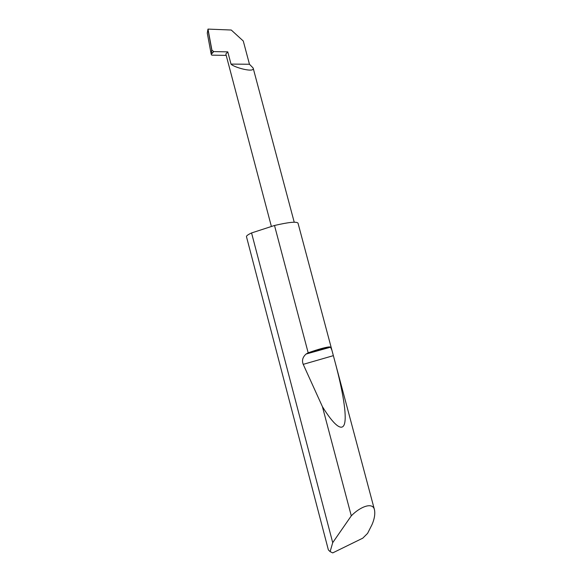 <?xml version="1.0" encoding="UTF-8"?>
<svg xmlns="http://www.w3.org/2000/svg" width="582" height="582" viewBox="0 0 582 582"><rect width="100%" height="100%" fill="white"/><g stroke="black" fill="none" stroke-linecap="round" stroke-linejoin="round"><path stroke-width="0.87" d="M332.715 542.657L351.288 515.848C360.062 506.769 372.873 501.619 374.495 509.868C375.259 514.153 374.422 519.086 372 524.651L367.591 533.374L362.79 538.161L332.708 552.9L330.125 551.627L332.715 542.657L251.562 232.946L250.951 233.237C247.794 234.757 246.302 235.914 246.477 236.699L328.364 549.895L330.125 551.627M274.508 225.481C288.621 222.208 296.449 221.415 297.999 223.088L335.203 362.542C342.718 390.675 346.923 415.068 344.522 423.725C342.107 432.331 333.253 424.278 322.413 406.651L303.222 364.354C301.709 360.564 302.655 357.13 306.059 354.045L308.176 352.808L274.508 225.481L251.562 232.946M308.176 352.808L308.285 352.772C318.39 349.229 325.433 347.265 329.412 346.879L330.561 347.199L331.9 350.175M351.288 515.848L322.413 406.651M231.01 64.093C233.397 67.25 255.149 73.317 253.148 68.021L249.46 64.246L231.01 64.093L227.78 51.863L225.845 54.031L271.394 226.493M226.202 55.385L211.761 55.152L211.157 54.053L211.761 50.001L213.71 51.594L227.78 51.863M211.12 53.784L207.279 33.123L207.992 29.1L231.258 30.024L243.276 41.009L249.46 64.246M207.992 29.1L211.863 49.885M213.71 51.594L211.23 54.322M308.285 352.772L329.412 346.879M303.222 364.354L333.326 355.66M207.905 29.275L211.761 50.001M374.495 509.868L335.203 362.542M253.148 68.021L294.223 222.208M213.427 51.558L211.201 54.206M306.059 354.045L330.561 347.199"/></g></svg>
